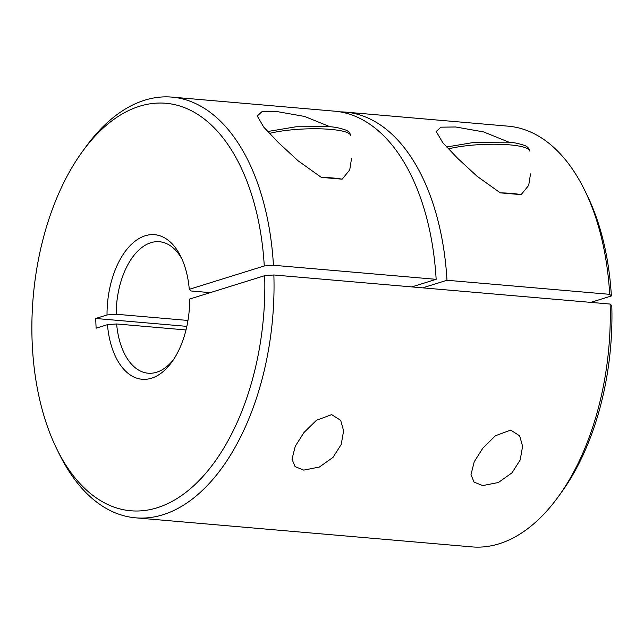 <?xml version="1.0" encoding="UTF-8"?>
<svg xmlns="http://www.w3.org/2000/svg" width="644" height="644" viewBox="0 0 644 644"><rect width="100%" height="100%" fill="white"/><g stroke="black" fill="none" stroke-linecap="round" stroke-linejoin="round"><path stroke-width="0.97" d="M182.123 259.371A65.978 37.28 -85.1 0 0 159.462 241.733A65.978 37.28 -85.1 0 0 116.202 314.248L107.025 314.948A72.579 41.015 94.9 0 1 134.741 241.46A72.579 41.015 94.9 0 1 180.9 256.731A72.579 41.015 94.9 0 1 189.272 289.325L264.273 265.964A204.542 115.582 -85.1 0 0 82.327 151.694A204.542 115.582 -85.1 0 0 32.2 343.188A204.542 115.582 -85.1 0 0 56.656 448.667A204.542 115.582 -85.1 0 0 189.159 489.738A204.542 115.582 -85.1 0 0 264.692 275.68L273.869 274.98A211.135 119.309 94.9 0 1 135.602 517.824A211.135 119.309 94.9 0 1 59.127 453.706L56.656 448.667M351.535 158.432L349.74 169.879L342.157 179.177A46.183 8.581 177.5 0 0 332.747 177.969A46.183 8.581 177.5 0 0 321.324 177.382L298.124 160.823L278.707 142.888L263.79 127.174L257.23 116.009L261.939 111.702L276.67 111.509L304.588 116.443L330.139 126.788M331.684 414.631L316.437 420.291L303.944 432.559L295.258 446.276L292.022 459.204L295.089 466.634L303.727 470.112L319.36 467.053L333.012 457.369L341.215 444.489L343.614 430.812L340.668 420.347L331.684 414.631M509.114 142.26L483.612 131.923L455.646 126.981L440.915 127.174L436.205 131.481L442.774 142.662L457.691 158.368L477.091 176.279L500.299 192.854L521.133 194.649L528.7 185.375L530.511 173.904M482.702 485.584L474.073 482.115L470.997 474.676L474.234 461.74L482.911 448.047L495.405 435.763L510.66 430.103L519.636 435.803L522.598 446.284L520.199 459.953L512.004 472.825L498.359 482.517L482.702 485.584M321.324 177.382L342.157 179.177M273.869 274.98L610.126 304.048L611.8 305.683A204.542 115.582 94.9 0 1 561.496 492.306L558.195 496.846A211.135 119.309 -85.1 0 0 610.126 304.048M82.327 151.694L85.62 147.154A211.135 119.309 94.9 0 1 171.964 97.115A211.135 119.309 94.9 0 1 273.442 265.264L436.149 279.327L411.83 286.902M171.964 97.115L334.671 111.179A211.135 119.309 94.9 0 1 436.149 279.327M422.673 287.844L446.992 280.261A211.135 119.309 -85.1 0 0 345.514 112.112A211.135 119.309 -85.1 0 0 340.072 111.863M446.992 280.261L609.699 294.332A211.135 119.309 -85.1 0 0 584.696 190.294A211.135 119.309 -85.1 0 0 508.221 126.176L345.514 112.112M135.602 517.824L471.859 546.885A211.135 119.309 -85.1 0 0 558.195 496.846M189.272 289.325L190.938 290.967L210.258 292.642M273.442 265.264L264.273 265.964M264.692 275.68L189.69 299.041A72.579 41.015 94.9 0 1 171.787 362.105A72.579 41.015 94.9 0 1 107.451 324.665L96.109 328.199L95.69 318.482L107.025 314.948M116.202 314.248L187.968 320.454M95.69 318.482L186.841 326.363M590.806 302.374L611.373 295.966L609.699 294.332M584.696 190.294L587.167 195.333A204.542 115.582 94.9 0 1 611.373 295.966M186.003 329.961L116.628 323.964A65.978 37.28 -85.1 0 0 148.104 373.206A65.978 37.28 -85.1 0 0 173.445 359.714M107.451 324.665L116.628 323.964M500.299 192.854A46.183 8.581 -2.5 0 1 511.722 193.433A46.183 8.581 -2.5 0 1 521.133 194.649M446.614 147.001L474.91 142.26L508.011 142.155C513.493 142.372 519.233 143.556 525.222 145.705C527.879 146.953 529.304 148.716 529.513 151.018A46.183 8.581 177.5 0 0 509.605 144.86A46.183 8.581 177.5 0 0 448.385 148.909M269.409 133.437A46.183 8.581 -2.5 0 1 330.63 129.388A46.183 8.581 -2.5 0 1 350.537 135.546C350.328 133.252 348.903 131.481 346.247 130.241C340.257 128.084 334.518 126.9 329.036 126.683L295.934 126.788L267.638 131.529M522.59 446.284L522.574 445.849"/></g></svg>
